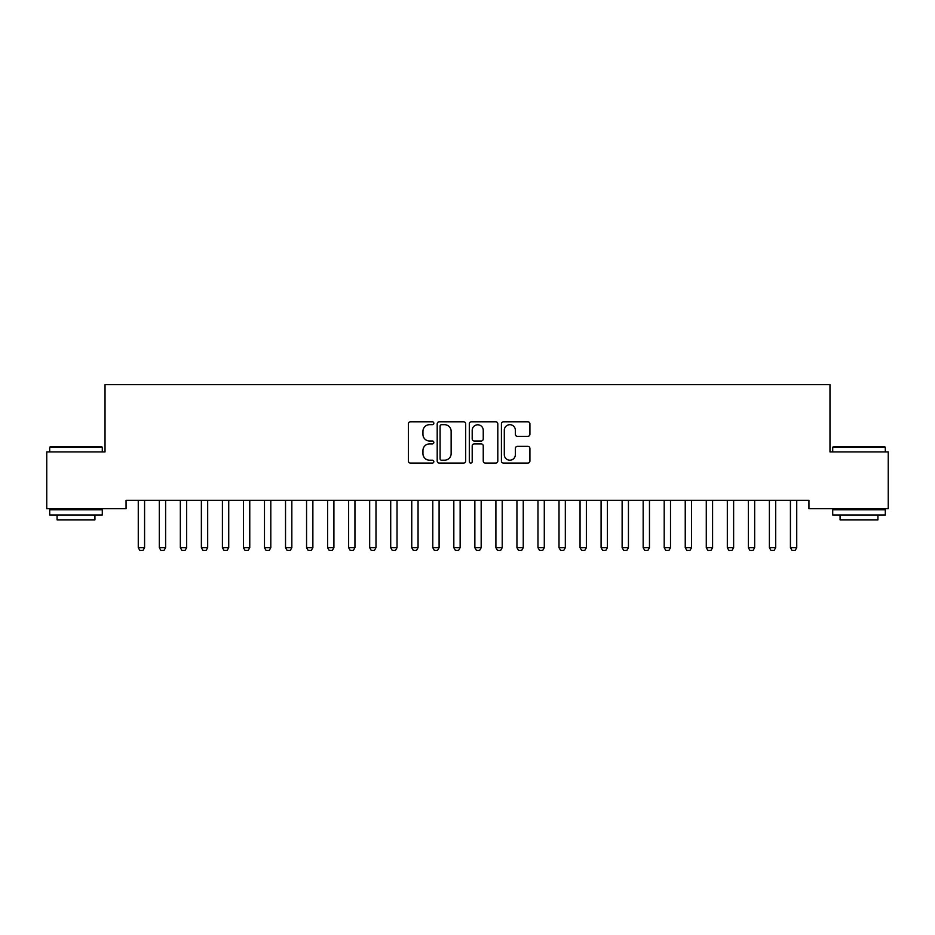 <?xml version="1.0" encoding="UTF-8"?>
<svg xmlns="http://www.w3.org/2000/svg" width="935" height="935" viewBox="0 0 935 935"><rect width="100%" height="100%" fill="white"/><g stroke="black" fill="none" stroke-linecap="round" stroke-linejoin="round"><path stroke-width="1.4" d="M433.84 423.239A1.449 1.449 0 0 0 432.391 421.79L410.453 421.79A2.069 2.069 0 0 0 408.385 423.859L408.385 461.025A2.069 2.069 0 0 0 410.453 463.094L432.391 463.094A1.449 1.449 0 0 0 433.84 461.645A1.449 1.449 0 0 0 432.391 460.207L429.551 460.207A6.603 6.603 0 0 1 422.947 453.592L422.947 450.495A6.603 6.603 0 0 1 429.551 443.891L432.391 443.891A1.449 1.449 0 0 0 433.84 442.442A1.449 1.449 0 0 0 432.391 441.004L429.551 441.004A6.603 6.603 0 0 1 422.947 434.389L422.947 431.292A6.603 6.603 0 0 1 429.551 424.689L432.391 424.689A1.449 1.449 0 0 0 433.84 423.239M527.854 436.353A2.069 2.069 0 0 0 529.911 434.284L529.911 423.859A2.069 2.069 0 0 0 527.854 421.79L503.486 421.79A2.069 2.069 0 0 0 501.417 423.859L501.417 461.025A2.069 2.069 0 0 0 503.486 463.094L527.854 463.094A2.069 2.069 0 0 0 529.911 461.025L529.911 448.438A2.069 2.069 0 0 0 527.854 446.369L517.417 446.369A2.069 2.069 0 0 0 515.36 448.438L515.36 454.679A5.528 5.528 0 0 1 509.832 460.207A5.528 5.528 0 0 1 504.304 454.679L504.304 430.205A5.528 5.528 0 0 1 509.832 424.689A5.528 5.528 0 0 1 515.36 430.205L515.36 434.284A2.069 2.069 0 0 0 517.417 436.353L527.854 436.353M808.939 500.295L126.061 500.295L126.061 508.71L46.75 508.71L46.75 451.909L105.024 451.909L105.024 384.589L829.976 384.589L829.976 451.909L888.25 451.909L888.25 508.71L808.939 508.71L808.939 500.295M465.688 423.859A2.069 2.069 0 0 0 463.631 421.79L439.263 421.79A2.069 2.069 0 0 0 437.194 423.859L437.194 461.025A2.069 2.069 0 0 0 439.263 463.094L463.631 463.094A2.069 2.069 0 0 0 465.688 461.025L465.688 423.859M471.369 421.79L495.737 421.79A2.069 2.069 0 0 1 497.806 423.859L497.806 461.025A2.069 2.069 0 0 1 495.737 463.094L485.312 463.094A2.069 2.069 0 0 1 483.243 461.025L483.243 445.96A2.069 2.069 0 0 0 481.186 443.891L474.267 443.891A2.069 2.069 0 0 0 472.198 445.96L472.198 461.645A1.449 1.449 0 0 1 470.749 463.094A1.449 1.449 0 0 1 469.312 461.645L469.312 423.859A2.069 2.069 0 0 1 471.369 421.79M441.53 424.689A1.449 1.449 0 0 0 440.093 426.126L440.093 458.758A1.449 1.449 0 0 0 441.53 460.207L444.522 460.207A6.603 6.603 0 0 0 451.137 453.592L451.137 431.292A6.603 6.603 0 0 0 444.522 424.689L441.53 424.689M483.243 430.31A5.528 5.528 0 0 0 477.727 424.794A5.528 5.528 0 0 0 472.198 430.31L472.198 438.936A2.069 2.069 0 0 0 474.267 441.004L481.186 441.004A2.069 2.069 0 0 0 483.243 438.936L483.243 430.31M138.018 500.295L138.17 500.751A2.104 2.104 -179.5 0 1 138.263 501.394L138.263 547.676L144.574 547.676L144.574 501.394A2.104 2.104 -179.5 0 1 144.668 500.751L144.82 500.295M144.574 547.676L142.997 550.411L139.841 550.411L138.263 547.676M159.055 500.295L159.207 500.751A2.104 2.104 -179.5 0 1 159.301 501.394L159.301 547.676L165.612 547.676L165.612 501.394A2.104 2.104 -179.5 0 1 165.705 500.751L165.857 500.295M165.612 547.676L164.034 550.411L160.878 550.411L159.301 547.676M180.093 500.295L180.245 500.751A2.104 2.104 -179.5 0 1 180.338 501.394L180.338 547.676L186.649 547.676L186.649 501.394A2.104 2.104 -179.5 0 1 186.743 500.751L186.895 500.295M186.649 547.676L185.072 550.411L181.916 550.411L180.338 547.676M49.695 447.281L50.326 446.649L101.658 446.649L102.289 447.281L49.695 447.281L49.695 451.909M102.289 515.021L49.695 515.021L49.695 509.762L102.289 509.762L102.289 515.021M94.926 515.021L94.926 519.86L57.058 519.86L57.058 515.021M832.711 447.281L833.342 446.649L884.674 446.649L885.305 447.281L832.711 447.281L832.711 451.909M885.305 515.021L832.711 515.021L832.711 509.762L885.305 509.762L885.305 515.021M877.942 515.021L877.942 519.86L840.074 519.86L840.074 515.021M201.13 500.295L201.282 500.751A2.104 2.104 -179.5 0 1 201.376 501.394L201.376 547.676L207.687 547.676L207.687 501.394A2.104 2.104 -179.5 0 1 207.78 500.751L207.932 500.295M207.687 547.676L206.109 550.411L202.953 550.411L201.376 547.676M222.168 500.295L222.32 500.751A2.104 2.104 -179.5 0 1 222.413 501.394L222.413 547.676L228.724 547.676L228.724 501.394A2.104 2.104 -179.5 0 1 228.818 500.751L228.97 500.295M228.724 547.676L227.147 550.411L223.991 550.411L222.413 547.676M243.205 500.295L243.357 500.751A2.104 2.104 -179.5 0 1 243.451 501.394L243.451 547.676L249.762 547.676L249.762 501.394A2.104 2.104 -179.5 0 1 249.855 500.751L250.007 500.295M249.762 547.676L248.184 550.411L245.028 550.411L243.451 547.676M264.243 500.295L264.395 500.751A2.104 2.104 -179.5 0 1 264.488 501.394L264.488 547.676L270.799 547.676L270.799 501.394A2.104 2.104 -179.5 0 1 270.893 500.751L271.045 500.295M270.799 547.676L269.222 550.411L266.066 550.411L264.488 547.676M285.28 500.295L285.432 500.751A2.104 2.104 -179.5 0 1 285.526 501.394L285.526 547.676L291.837 547.676L291.837 501.394A2.104 2.104 -179.5 0 1 291.93 500.751L292.082 500.295M291.837 547.676L290.259 550.411L287.103 550.411L285.526 547.676M306.318 500.295L306.47 500.751A2.104 2.104 -179.5 0 1 306.563 501.394L306.563 547.676L312.874 547.676L312.874 501.394A2.104 2.104 -179.5 0 1 312.968 500.751L313.12 500.295M312.874 547.676L311.297 550.411L308.141 550.411L306.563 547.676M327.355 500.295L327.507 500.751A2.104 2.104 -179.5 0 1 327.601 501.394L327.601 547.676L333.912 547.676L333.912 501.394A2.104 2.104 -179.5 0 1 334.005 500.751L334.157 500.295M333.912 547.676L332.334 550.411L329.178 550.411L327.601 547.676M348.393 500.295L348.545 500.751A2.104 2.104 -179.5 0 1 348.638 501.394L348.638 547.676L354.949 547.676L354.949 501.394A2.104 2.104 -179.5 0 1 355.043 500.751L355.195 500.295M354.949 547.676L353.372 550.411L350.216 550.411L348.638 547.676M369.43 500.295L369.582 500.751A2.104 2.104 -179.5 0 1 369.676 501.394L369.676 547.676L375.987 547.676L375.987 501.394A2.104 2.104 -179.5 0 1 376.08 500.751L376.232 500.295M375.987 547.676L374.409 550.411L371.253 550.411L369.676 547.676M390.468 500.295L390.62 500.751A2.104 2.104 -179.5 0 1 390.713 501.394L390.713 547.676L397.024 547.676L397.024 501.394A2.104 2.104 -179.5 0 1 397.118 500.751L397.27 500.295M397.024 547.676L395.447 550.411L392.291 550.411L390.713 547.676M411.505 500.295L411.657 500.751A2.104 2.104 -179.5 0 1 411.751 501.394L411.751 547.676L418.062 547.676L418.062 501.394A2.104 2.104 -179.5 0 1 418.155 500.751L418.307 500.295M418.062 547.676L416.484 550.411L413.328 550.411L411.751 547.676M432.543 500.295L432.695 500.751A2.104 2.104 -179.5 0 1 432.788 501.394L432.788 547.676L439.099 547.676L439.099 501.394A2.104 2.104 -179.5 0 1 439.193 500.751L439.345 500.295M439.099 547.676L437.522 550.411L434.366 550.411L432.788 547.676M453.58 500.295L453.732 500.751A2.104 2.104 -179.5 0 1 453.826 501.394L453.826 547.676L460.137 547.676L460.137 501.394A2.104 2.104 -179.5 0 1 460.23 500.751L460.382 500.295M460.137 547.676L458.559 550.411L455.403 550.411L453.826 547.676M474.618 500.295L474.77 500.751A2.104 2.104 -179.5 0 1 474.863 501.394L474.863 547.676L481.174 547.676L481.174 501.394A2.104 2.104 -179.5 0 1 481.268 500.751L481.42 500.295M481.174 547.676L479.597 550.411L476.441 550.411L474.863 547.676M495.655 500.295L495.807 500.751A2.104 2.104 -179.5 0 1 495.901 501.394L495.901 547.676L502.212 547.676L502.212 501.394A2.104 2.104 -179.5 0 1 502.305 500.751L502.457 500.295M502.212 547.676L500.634 550.411L497.478 550.411L495.901 547.676M516.693 500.295L516.845 500.751A2.104 2.104 -179.5 0 1 516.938 501.394L516.938 547.676L523.249 547.676L523.249 501.394A2.104 2.104 -179.5 0 1 523.343 500.751L523.495 500.295M523.249 547.676L521.672 550.411L518.516 550.411L516.938 547.676M537.73 500.295L537.882 500.751A2.104 2.104 -179.5 0 1 537.976 501.394L537.976 547.676L544.287 547.676L544.287 501.394A2.104 2.104 -179.5 0 1 544.38 500.751L544.532 500.295M544.287 547.676L542.709 550.411L539.553 550.411L537.976 547.676M558.768 500.295L558.92 500.751A2.104 2.104 -179.5 0 1 559.013 501.394L559.013 547.676L565.324 547.676L565.324 501.394A2.104 2.104 -179.5 0 1 565.418 500.751L565.57 500.295M565.324 547.676L563.747 550.411L560.591 550.411L559.013 547.676M579.805 500.295L579.957 500.751A2.104 2.104 -179.5 0 1 580.051 501.394L580.051 547.676L586.362 547.676L586.362 501.394A2.104 2.104 -179.5 0 1 586.455 500.751L586.607 500.295M586.362 547.676L584.784 550.411L581.628 550.411L580.051 547.676M600.843 500.295L600.995 500.751A2.104 2.104 -179.5 0 1 601.088 501.394L601.088 547.676L607.399 547.676L607.399 501.394A2.104 2.104 -179.5 0 1 607.493 500.751L607.645 500.295M607.399 547.676L605.822 550.411L602.666 550.411L601.088 547.676M621.88 500.295L622.032 500.751A2.104 2.104 -179.5 0 1 622.126 501.394L622.126 547.676L628.437 547.676L628.437 501.394A2.104 2.104 -179.5 0 1 628.53 500.751L628.682 500.295M628.437 547.676L626.859 550.411L623.703 550.411L622.126 547.676M642.918 500.295L643.07 500.751A2.104 2.104 -179.5 0 1 643.163 501.394L643.163 547.676L649.474 547.676L649.474 501.394A2.104 2.104 -179.5 0 1 649.568 500.751L649.72 500.295M649.474 547.676L647.897 550.411L644.741 550.411L643.163 547.676M663.955 500.295L664.107 500.751A2.104 2.104 -179.5 0 1 664.201 501.394L664.201 547.676L670.512 547.676L670.512 501.394A2.104 2.104 -179.5 0 1 670.605 500.751L670.757 500.295M670.512 547.676L668.934 550.411L665.778 550.411L664.201 547.676M684.993 500.295L685.145 500.751A2.104 2.104 -179.5 0 1 685.238 501.394L685.238 547.676L691.549 547.676L691.549 501.394A2.104 2.104 -179.5 0 1 691.643 500.751L691.795 500.295M691.549 547.676L689.972 550.411L686.816 550.411L685.238 547.676M706.03 500.295L706.182 500.751A2.104 2.104 -179.5 0 1 706.276 501.394L706.276 547.676L712.587 547.676L712.587 501.394A2.104 2.104 -179.5 0 1 712.68 500.751L712.832 500.295M712.587 547.676L711.009 550.411L707.853 550.411L706.276 547.676M727.068 500.295L727.22 500.751A2.104 2.104 -179.5 0 1 727.313 501.394L727.313 547.676L733.624 547.676L733.624 501.394A2.104 2.104 -179.5 0 1 733.718 500.751L733.87 500.295M733.624 547.676L732.047 550.411L728.891 550.411L727.313 547.676M748.105 500.295L748.257 500.751A2.104 2.104 -179.5 0 1 748.351 501.394L748.351 547.676L754.662 547.676L754.662 501.394A2.104 2.104 -179.5 0 1 754.755 500.751L754.907 500.295M754.662 547.676L753.084 550.411L749.928 550.411L748.351 547.676M769.143 500.295L769.295 500.751A2.104 2.104 -179.5 0 1 769.388 501.394L769.388 547.676L775.699 547.676L775.699 501.394A2.104 2.104 -179.5 0 1 775.793 500.751L775.945 500.295M775.699 547.676L774.122 550.411L770.966 550.411L769.388 547.676M790.18 500.295L790.332 500.751A2.104 2.104 -179.5 0 1 790.426 501.394L790.426 547.676L796.737 547.676L796.737 501.394A2.104 2.104 -179.5 0 1 796.83 500.751L796.982 500.295M796.737 547.676L795.159 550.411L792.003 550.411L790.426 547.676M102.289 451.909L102.289 447.281M90.298 509.762L90.298 508.71M61.687 509.762L61.687 508.71M885.305 451.909L885.305 447.281M873.313 509.762L873.313 508.71M844.702 509.762L844.702 508.71"/></g></svg>
